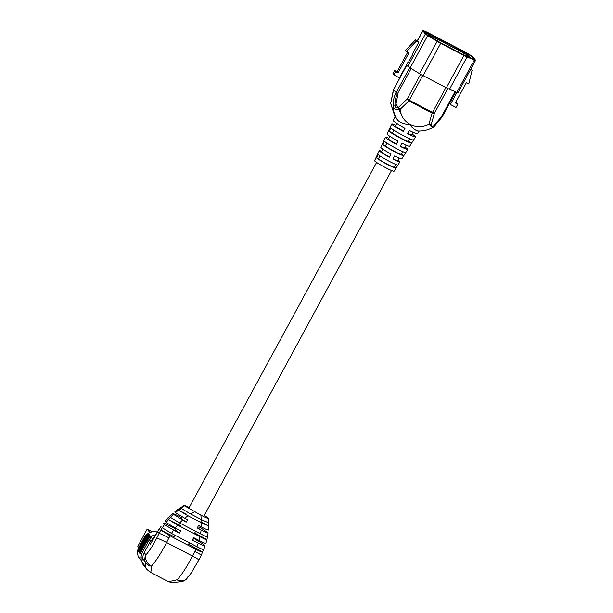 <?xml version="1.0" encoding="UTF-8"?>
<svg xmlns="http://www.w3.org/2000/svg" width="613" height="613" viewBox="0 0 613 613"><rect width="100%" height="100%" fill="white"/><g stroke="black" fill="none" stroke-linecap="round" stroke-linejoin="round"><path stroke-width="0.92" d="M397.975 165.012A11.524 0.942 28.5 0 0 397.983 164.989L396.029 168.115A11.302 0.919 -151.5 0 1 396.021 168.138A11.302 0.919 -151.5 0 1 387.439 164.506A11.302 0.919 -151.5 0 1 376.658 157.993L378.221 154.668A11.524 0.942 28.5 0 0 389.217 161.303A11.524 0.942 28.5 0 0 397.975 165.012L399.929 161.886A11.754 0.958 28.5 0 1 392.864 159.066L394.688 155.886A11.976 0.981 -151.5 0 0 401.883 158.759L403.837 155.633A12.206 0.996 -151.5 0 1 403.837 155.633L405.798 152.484A12.429 1.011 28.5 0 1 405.791 152.507A12.429 1.011 28.5 0 1 396.35 148.515A12.429 1.011 28.5 0 1 384.489 141.35L382.926 144.676L385.408 145.925A9.233 0.751 28.5 0 0 394.297 151.288A9.233 0.751 28.5 0 0 401.224 154.208A9.233 0.751 28.5 0 0 401.224 154.2L402.657 151.572L401.224 154.208M385.408 145.925L386.941 143.097M376.658 157.993L378.382 158.867A9.233 0.751 28.5 0 0 387.278 164.223A9.233 0.751 28.5 0 0 394.197 167.142A9.233 0.751 28.5 0 0 394.205 167.134L395.684 164.407L394.197 167.142M378.382 158.867L379.968 155.94M392.435 132.99A9.233 0.751 28.5 0 0 401.323 138.354A9.233 0.751 28.5 0 0 408.243 141.274A9.233 0.751 28.5 0 0 408.25 141.258L409.63 138.73L408.243 141.274L411.66 143.105A13.111 1.073 -151.5 0 1 411.652 143.128A13.111 1.073 -151.5 0 1 401.699 138.913A13.111 1.073 -151.5 0 1 389.194 131.366L392.435 132.99L393.921 130.255M405.001 128.232L403.423 131.136A9.233 0.751 -151.5 0 1 395.615 126.201A9.233 0.751 -151.5 0 1 395.538 125.994L396.895 123.497M398.013 141.097L396.396 144.07A9.233 0.751 -151.5 0 1 388.588 139.136A9.233 0.751 -151.5 0 1 388.512 138.936L389.914 136.347M391.025 153.97L389.378 157.005A9.233 0.751 -151.5 0 1 381.57 152.07A9.233 0.751 -151.5 0 1 381.485 151.871L382.949 149.181M417.974 130.96C415.637 130.684 412.932 128.561 409.859 124.577C404.726 124.27 400.71 122.884 397.822 120.424C394.688 116.026 393.148 111.122 393.209 105.712C393.01 100.999 393.983 96.655 396.105 92.686L393.623 89.582L390.719 103.398L395.048 116.807L390.673 103.459L393.416 89.697A7.034 1.034 26 0 1 393.623 89.582L406.779 65.009M417.292 131.006C422.709 131.335 427.79 130.224 432.533 127.673L428.993 124.171A3.517 1.211 15.6 0 0 431.291 124.385C431.085 126.661 432.027 127.014 434.111 125.443L441.506 116.662L455.099 91.628M389.378 157.005L391.063 153.993A11.976 0.981 28.5 0 1 380.934 147.587A11.976 0.981 28.5 0 1 380.826 147.327L382.382 143.986A12.206 0.996 28.5 0 0 382.382 143.986A12.206 0.996 28.5 0 0 382.382 143.994L383.937 140.653A12.429 1.011 -151.5 0 1 383.937 140.645L385.5 137.304A12.658 1.034 -151.5 0 1 388.849 138.308M396.021 168.138L394.067 171.265A11.072 0.904 28.5 0 1 384.811 167.257A11.072 0.904 28.5 0 1 374.696 160.935A11.072 0.904 28.5 0 1 374.597 160.69L376.152 157.349A11.302 0.919 28.5 0 0 376.152 157.349A11.302 0.919 28.5 0 0 376.152 157.357L377.708 154.016A11.524 0.942 -151.5 0 1 377.715 154.009L379.271 150.668A11.754 0.958 -151.5 0 1 381.769 151.35M396.396 144.07L398.067 141.128A12.881 1.05 28.5 0 1 387.171 134.247A12.881 1.05 28.5 0 1 387.056 133.963L388.611 130.623A13.111 1.073 28.5 0 0 388.611 130.623A13.111 1.073 28.5 0 0 388.611 130.63L390.167 127.289A13.333 1.088 -151.5 0 1 390.167 127.282L391.73 123.933A13.563 1.103 -151.5 0 1 395.921 125.29M389.316 157.204A11.754 0.958 -151.5 0 1 379.37 150.928A11.754 0.958 -151.5 0 1 379.271 150.668M396.312 144.346A12.658 1.034 -151.5 0 1 385.608 137.58A12.658 1.034 -151.5 0 1 385.5 137.304M403.423 131.136L403.316 131.481A13.563 1.103 -151.5 0 1 391.845 124.232A13.563 1.103 -151.5 0 1 391.73 123.933M397.822 120.424L395.117 116.662L393.285 120.592A13.785 1.126 28.5 0 0 393.408 120.899A13.785 1.126 28.5 0 0 405.07 128.263L403.316 131.481M419.192 131.075L417.514 133.749A13.785 1.126 -151.5 0 1 409.231 130.446L407.415 133.626A13.563 1.103 28.5 0 0 415.56 136.875A13.563 1.103 28.5 0 0 415.445 136.569A13.563 1.103 28.5 0 0 412.143 134.094M411.652 143.128L409.699 146.254A12.881 1.05 -151.5 0 1 401.959 143.166L400.143 146.346A12.658 1.034 28.5 0 0 407.745 149.38A12.658 1.034 28.5 0 0 407.637 149.097A12.658 1.034 28.5 0 0 405.07 147.12M399.929 161.886A11.754 0.958 28.5 0 0 399.829 161.617A11.754 0.958 28.5 0 0 397.998 160.154M463.972 51.676L430.104 33.976A7.034 0.575 28.5 0 0 424.832 31.753A7.034 0.575 28.5 0 0 424.893 31.907L427.407 35.048L438.264 41.761L463.597 55.086L473.543 59.223L470.999 56.005A7.034 0.575 28.5 0 0 463.972 51.676M411.66 143.105L413.614 139.979A13.333 1.088 28.5 0 0 413.614 139.979A13.333 1.088 28.5 0 1 403.484 135.718A13.333 1.088 28.5 0 1 390.765 128.033L389.194 131.366M401.231 154.2L403.844 155.61A12.206 0.996 -151.5 0 1 394.565 151.71A12.206 0.996 -151.5 0 1 382.926 144.676M398.573 107.283A3.517 0.866 -133.8 0 0 400.297 109.168C400.756 115.865 403.998 120.914 410.02 124.316C416.273 127.335 422.602 127.282 428.993 124.171L432.096 113.06L408.886 100.93L400.297 109.168C396.213 110.715 393.853 109.566 393.209 105.712A3.517 0.805 -3 0 1 395.025 105.015C395.255 107.796 396.435 108.547 398.573 107.283L407.162 99.038L420.61 74.28M411.131 68.549L397.5 93.666C395.653 97.107 394.826 100.884 395.025 105.015M470.654 57.66L463.244 54.588L439.889 42.381L430.288 36.565L427.759 33.409L430.533 34.504L464.393 52.205L468.133 54.511L470.416 57.561M430.288 36.565L439.912 42.397M441.506 116.662L442.241 116.868L433.943 126.73A3.517 1.395 -128.3 0 0 434.111 125.443M422.74 75.453L409.285 100.233L432.494 112.363A3.517 0.667 -62.4 0 1 432.096 113.06A3.517 1.211 15.6 0 0 434.395 113.275L431.291 124.385M408.886 100.93A3.517 0.866 -133.8 0 1 407.162 99.038L409.285 100.233A3.517 0.667 -62.4 0 1 408.886 100.93M413.116 132.308L411.76 134.806A9.233 0.751 -151.5 0 1 407.607 133.282M399.17 157.993L397.714 160.675A9.233 0.751 -151.5 0 1 392.979 158.867M406.143 145.151L404.733 147.741A9.233 0.751 -151.5 0 1 400.297 146.078M396.029 168.115L394.205 167.134M463.673 51.3L429.813 33.6A9.341 0.759 28.5 0 0 422.801 30.65A9.341 0.759 28.5 0 0 422.886 30.857L425.399 33.999A5.823 0.475 28.5 0 0 427.698 35.615L437.169 41.355A5.823 0.475 28.5 0 0 440.686 43.324L463.895 55.454A5.823 0.475 28.5 0 0 467.037 56.963L474.347 59.997A5.823 0.475 28.5 0 0 475.565 60.327A5.823 0.475 28.5 0 0 475.519 60.197L473.006 57.055A9.341 0.759 28.5 0 0 463.673 51.3M463.911 51.599L430.05 33.899A7.494 0.613 28.5 0 0 424.426 31.531A7.494 0.613 28.5 0 0 424.495 31.7L427 34.841L440.448 43.025L465.803 56.189L473.949 59.446L471.397 56.22A7.494 0.613 28.5 0 0 463.911 51.599L463.895 51.638M406.588 64.779L407.837 66.334A5.823 0.475 28.5 0 0 410.143 67.951L419.614 73.69A5.823 0.475 28.5 0 0 423.123 75.66L446.333 87.789A5.823 0.475 28.5 0 0 449.482 89.299L456.785 92.333A5.823 0.475 28.5 0 0 458.011 92.663L475.565 60.327M412.296 54.266L412.603 54.649L408.212 62.733L407.814 62.526L399.469 77.882L393.853 74.947L395.607 71.713L398.013 72.97L408.986 52.764L406.58 51.5L416.388 41.063L418.786 42.312L412.204 54.442L412.603 54.649M470.93 68.878L472.102 70.181L468.746 83.996L466.34 82.74L455.367 102.946L457.773 104.21L456.018 107.444L450.394 104.501L456.969 92.402M455.658 102.409L457.773 104.21M449.536 103.428L450.394 104.501M470.631 69.415L472.102 70.181M395.607 71.713L394.657 70.526L392.902 73.759L393.853 74.947M394.657 70.526L397.063 71.782L398.013 72.97M397.063 71.782L407.745 52.113M416.388 41.063L415.438 39.876L405.63 50.312L406.58 51.5M415.438 39.876L417.836 41.125L418.786 42.312M192.781 539.501A10.153 0.828 28.5 0 0 193.095 539.463L193.984 537.831M197.524 527.732A10.153 0.828 28.5 0 0 199.24 528.145L200.206 526.368M182.413 520.215L179.586 522.943L200.574 533.915L201.11 529.992L197.394 528.046L198.443 525.441L201.355 526.965L201.439 522.805L187.976 515.771L184.697 518.261L187.609 519.778L186.13 522.161L172.544 513.786L165.119 521.196L167.732 518.161M173.51 530.276L171.448 533.41L196.934 546.727L198.237 543.202L192.497 540.206L193.547 537.601L199.079 540.49L200.014 536.773L177.617 525.073L175.188 528.008L180.72 530.896L179.249 533.279L164.391 524.659L160.767 530.046L174.169 536.789M203.654 549.348L201.21 555.309A9.233 0.621 -153.2 0 0 194.811 551.386L195.823 549.302L170.039 535.823L168.95 537.869A9.233 0.621 -153.2 0 0 159.081 533.425L160.767 530.046M175.701 528.95L170.1 526.023C165.334 523.579 163.081 522.682 163.342 523.341L164.391 524.659M193.7 538.352L203.945 544.566L205.003 545.884C205.255 546.535 203.003 545.647 198.237 543.202M181.77 517.778L179.517 516.598C174.697 514.115 172.368 513.181 172.544 513.786L167.579 518.192M161.127 526.291L157.679 531.67A9.233 2.13 -149.8 0 1 157.733 531.226L150.361 544.237L149.426 543.064M195.823 549.302C200.612 551.754 202.88 552.642 202.612 551.984M160.859 530.161L170.039 535.823M201.11 529.992C205.93 532.475 208.259 533.41 208.091 532.812L199.761 527.195M189.287 507.403L184.291 505.38L178.061 509.265M178.023 509.288L174.828 511.901L184.291 505.38M174.828 511.901L175.341 512.545L184.498 505.786L200.857 515.142C205.937 517.786 208.512 518.866 208.596 518.383L204.282 515.372M194.451 511.794L190.628 514L201.317 519.586L200.857 515.142M173.15 514.545L166.077 522.391L165.119 521.196M203.7 549.401C203.976 550.068 201.715 549.179 196.934 546.727M203.784 549.608L205.003 545.884M200.014 536.773C204.52 539.095 206.819 540.038 206.903 539.601L207.531 536.796C207.332 537.164 205.01 536.199 200.574 533.915M205.945 543.379L206.903 539.601L194.712 533.004M205.861 543.187C206.106 543.831 203.853 542.934 199.079 540.49M207.531 536.85L208.091 532.812M190.628 514L181.318 508.476L178.781 510.292L187.976 515.771M175.341 512.545L184.697 518.261M179.586 522.943L170.567 517.479L168.59 519.571L177.617 525.073M166.077 522.391L175.188 528.008M171.448 533.41L162.307 527.77M149.894 532.574L147.166 529.165L152.323 531.854M138.768 547.57L137.818 546.382L147.166 529.165M138.4 548.344L137.818 546.382M141.434 560.259L142.024 562.236L145.434 566.496C146.109 567.293 146.032 565.722 145.204 561.784L142.837 558.826M145.434 566.496A9.233 9.034 141.4 0 0 147.005 569.515L143.595 565.247A9.233 9.034 -38.6 0 1 142.024 562.236M208.52 530.015L208.596 518.383M182.429 581.239A9.233 5.256 -98.7 0 1 181.256 581.676C173.387 582.687 168.613 582.427 166.935 580.902L150.124 572.113M166.475 580.542C167.564 581.729 171.157 581.446 177.264 579.691A31.661 5.992 -62.4 0 0 192.451 556.06L194.811 551.386M168.95 537.869L166.59 542.536A31.661 5.992 117.6 0 1 151.403 566.174C151.327 571.078 150.806 572.963 149.825 571.837M201.439 522.805L208.78 525.969L208.818 522.851L201.317 519.586M208.443 529.847C208.573 530.429 206.213 529.471 201.355 526.965M187.884 576.756A9.233 7.387 -137.5 0 1 186.659 578.795L186.659 578.795A9.233 7.387 -137.5 0 1 177.264 579.691A9.233 5.256 -98.7 0 0 181.256 581.676L181.256 581.676A9.233 9.233 0 0 0 186.659 578.795L191.118 573.109L198.842 559.983A9.233 0.621 -153.2 0 0 192.451 556.06L166.59 542.536A9.233 0.621 -153.2 0 0 156.713 538.099L159.081 533.425L157.679 531.67L150.361 544.237M144.216 552.658L145.955 554.842A9.233 9.034 141.4 0 0 145.204 561.784A9.233 7.157 168 0 0 151.403 566.174A9.233 7.387 -137.5 0 1 145.955 554.842A22.428 4.245 -62.4 0 0 156.713 538.099M175.985 528.421L175.249 529.77A10.153 0.828 28.5 0 0 179.486 532.896M182.222 516.928L181.394 518.452A10.153 0.828 28.5 0 0 186.26 521.954M208.78 525.969L200.857 521.686M178.781 510.292L186.459 514.154M202.52 551.869L188.566 544.321M168.59 519.571L180.314 525.471M141.565 550.865A11.632 11.379 141.4 0 0 140.484 553.685L139.825 553.416A12.183 11.923 -38.6 0 1 140.967 550.466L146.178 540.873A12.183 11.923 -38.6 0 1 150.492 536.283L150.898 536.888A11.632 11.379 141.4 0 0 146.775 541.279L141.565 550.865L142.492 552.029A11.632 11.379 141.4 0 0 141.09 558.075L142.913 557.508L142.944 559.784L141.189 560.336L138.247 556.65L137.435 553.493A11.632 11.379 -38.6 0 1 138.837 547.447L144.04 537.854A11.632 11.379 -38.6 0 1 157.265 532.03M140.852 549.976A11.632 11.379 141.4 0 0 139.764 552.796L139.113 552.528A12.183 11.923 -38.6 0 1 140.254 549.577L145.465 539.984A12.183 11.923 -38.6 0 1 149.779 535.387L150.185 536A11.632 11.379 141.4 0 0 146.063 540.382L141.082 550.259M140.139 549.087A11.632 11.379 141.4 0 0 139.051 551.899L138.4 551.639A12.183 11.923 -38.6 0 1 139.542 548.681L144.752 539.088A12.183 11.923 -38.6 0 1 149.066 534.498L149.472 535.111A11.632 11.379 141.4 0 0 145.35 539.494L140.369 549.371M139.427 548.191A11.632 11.379 141.4 0 0 138.339 551.01L137.687 550.742A12.183 11.923 -38.6 0 1 138.829 547.792L144.032 538.199A12.183 11.923 -38.6 0 1 148.354 533.609L148.76 534.214A11.632 11.379 141.4 0 0 144.637 538.597L139.657 548.474M141.189 560.336L141.09 558.075M142.913 557.508A9.785 9.57 -38.6 0 1 144.101 552.865L149.311 543.271A9.785 9.57 -38.6 0 1 150.637 541.386L149.649 539.8A11.632 11.379 141.4 0 0 147.702 542.436L142.492 552.029M149.649 539.8L151.235 537.317M151.25 537.34C151.028 536.306 152.591 535.417 155.955 534.674M154.461 536.842L152.154 538.712M151.465 537.601L152.422 539.141L150.637 541.386M137.81 550.895A12.183 11.923 -38.6 0 1 138.944 547.938L144.155 538.352A12.183 11.923 -38.6 0 1 148.469 533.754M138.523 551.784A12.183 11.923 -38.6 0 1 139.657 548.834L144.867 539.241A12.183 11.923 -38.6 0 1 149.181 534.643M139.235 552.673A12.183 11.923 -38.6 0 1 140.369 549.723L145.58 540.13A12.183 11.923 -38.6 0 1 149.901 535.54M139.948 553.57A12.183 11.923 -38.6 0 1 141.082 550.62L146.292 541.026A12.183 11.923 -38.6 0 1 150.614 536.429M468.317 56.687L466.884 54.894L464.079 53.162L463.298 54.603M464.393 52.205L464.079 53.162L429.039 34.887M429.928 35.991L430.533 34.504M402.48 117.029L396.052 103.635L398.09 93.099M447.819 88.54L434.395 113.275L432.494 112.363L445.95 87.59M406.863 65.116L393.99 88.824M397.5 93.666L396.105 92.686L409.691 67.675M466.355 55.875L466.884 54.894A0.919 0.904 -38.6 0 1 468.133 54.511M430.464 36.665L428.043 33.638A0.919 0.904 141.4 0 0 427.759 33.409M456.785 92.333L474.347 59.997M449.482 89.299L467.037 56.963M446.333 87.789L463.895 55.454M423.123 75.66L440.686 43.324M419.614 73.69L437.169 41.355M410.143 67.951L427.698 35.615M407.837 66.334L425.399 33.999M417.43 40.91L422.886 30.857M147.005 569.515L150.147 572.128M147.702 542.436L146.775 541.279M405.791 152.507L407.745 149.38M413.606 140.002L415.56 136.875M442.241 116.868L455.788 91.919M439.904 42.389L463.206 54.565L470.539 57.607M393.416 89.697L393.853 88.808M433.943 126.73L432.533 127.665M417.277 40.833L422.801 30.65M159.503 528.345L157.733 531.226M198.842 559.983L201.21 555.309M188.643 508.591L376.597 162.43M188.068 545.248L189.402 542.789M194.29 533.785L195.624 531.325M200.512 522.322L201.846 519.862M203.639 516.56L391.515 170.537"/></g></svg>
